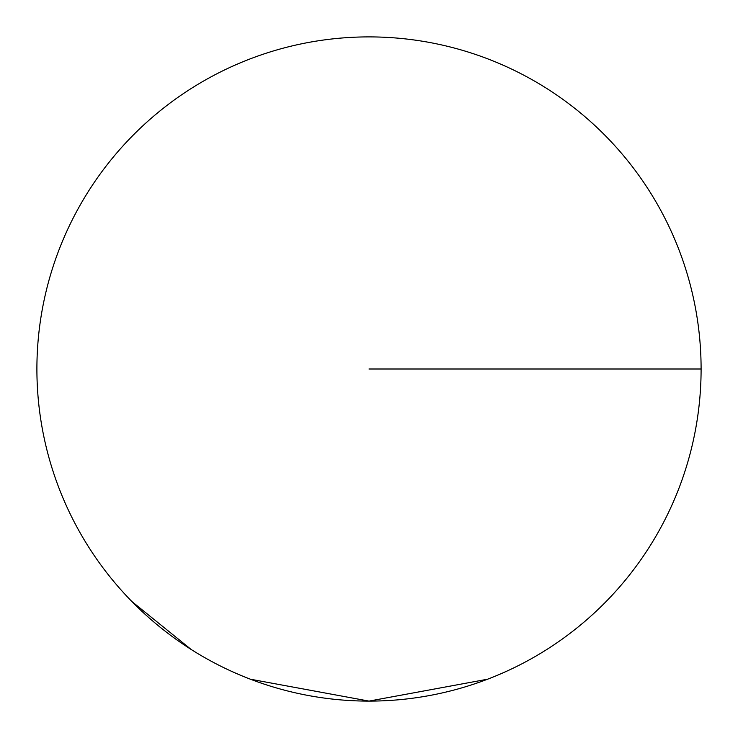 <?xml version="1.0" encoding="UTF-8"?>
<svg xmlns="http://www.w3.org/2000/svg" width="738" height="738" viewBox="0 0 738 738"><rect width="100%" height="100%" fill="white"/><g stroke="black" fill="none" stroke-linecap="round" stroke-linejoin="round"><path stroke-width="1.11" d="M701.1 369A332.1 332.1 0 0 1 369 701.1A332.1 332.1 0 0 1 36.9 369A332.1 332.1 0 0 1 369 36.9A332.1 332.1 0 0 1 701.1 369A332.1 332.1 0 0 1 369 701.1A332.1 332.1 0 0 1 36.9 369A332.1 332.1 0 0 1 369 36.9A332.1 332.1 0 0 1 701.1 369L369 369M131.834 601.47L191.124 649.449M250.413 679.209L369 701.1L487.587 679.209"/></g></svg>
